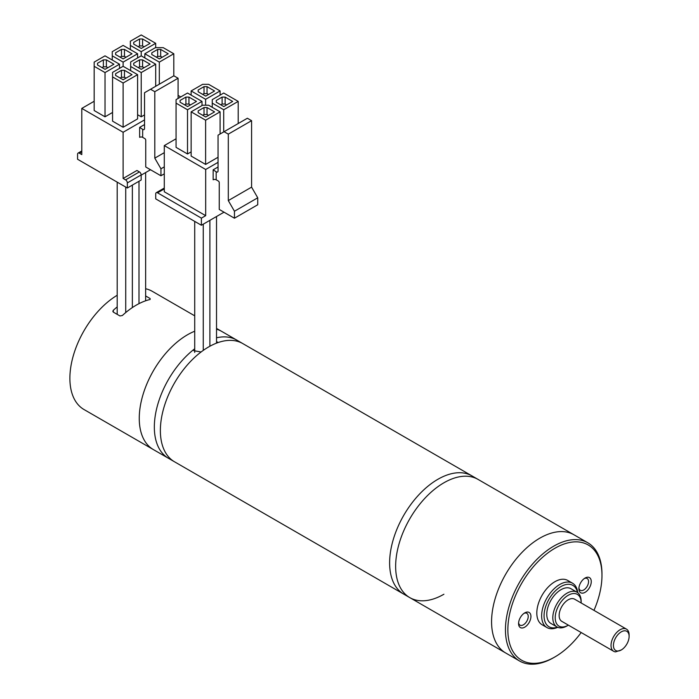 <?xml version="1.0" encoding="UTF-8"?>
<svg xmlns="http://www.w3.org/2000/svg" width="699" height="699" viewBox="0 0 699 699"><rect width="100%" height="100%" fill="white"/><g stroke="black" fill="none" stroke-linecap="round" stroke-linejoin="round"><path stroke-width="1.05" d="M139.258 418.343A68.257 39.406 120 0 0 153.396 449.588A68.257 39.406 -60 0 1 142.928 394.9A68.257 39.406 -60 0 1 187.515 334.751A68.257 39.406 -60 0 1 194.715 331.221A68.257 39.406 120 0 0 139.258 418.343M117.196 295.258A68.257 39.406 120 0 0 69.883 378.29A68.257 39.406 120 0 0 84.02 409.535L168.476 458.299A68.257 39.406 -60 0 1 156.646 408.688A68.257 39.406 -60 0 1 194.715 348.766A68.257 39.406 -60 0 0 156.646 408.688A68.257 39.406 -60 0 0 168.476 458.299L174.505 461.786A68.257 39.406 -60 0 1 164.047 407.089A68.257 39.406 -60 0 1 208.634 346.94A68.257 39.406 -60 0 1 242.763 343.567L478.037 479.4A68.257 39.406 120 0 0 443.917 482.782A68.257 39.406 -60 0 1 478.037 479.4L573.958 534.779A68.257 39.406 120 0 0 539.838 538.16A68.257 39.406 120 0 0 495.25 598.309A68.257 39.406 120 0 0 505.709 652.997L409.789 597.619A68.257 39.406 -60 0 1 399.321 542.922A68.257 39.406 -60 0 1 443.917 482.782A68.257 39.406 120 0 0 399.321 542.922A68.257 39.406 120 0 0 409.789 597.619A68.257 39.406 -60 0 0 443.917 594.237M217.424 341.977L216.174 343.27A68.257 39.406 -60 0 1 242.763 343.567L236.725 340.081A68.257 39.406 -60 0 0 216.524 337.792A68.257 39.406 -60 0 1 236.725 340.081L221.644 331.37A68.257 39.406 120 0 0 216.524 329.194A68.257 39.406 -60 0 1 221.644 331.37L216.524 328.416M194.715 315.826L152.268 291.317A68.257 39.406 120 0 0 145.637 288.748M145.637 295.948L150.119 298.534L150.119 299.487A68.257 39.406 120 0 0 122.369 315.511L119.948 315.948L113.317 312.121L112.819 311.291L113.317 310.286A68.257 39.406 -60 0 1 117.196 306.905M150.119 298.534L150.119 299.487L150.119 298.534M193.815 350.688L201.094 351.981A68.257 39.406 -60 0 0 162.736 411.947A68.257 39.406 -60 0 0 174.505 461.786L403.751 594.133A68.257 39.406 -60 0 1 393.292 539.445A68.257 39.406 -60 0 1 437.88 479.296A68.257 39.406 -60 0 1 472.008 475.914A68.257 39.406 -60 0 0 437.88 479.296A68.257 39.406 -60 0 0 393.292 539.445A68.257 39.406 -60 0 0 403.751 594.133L409.789 597.619M553.713 657.628A68.257 39.406 -60 0 1 519.584 661.009A68.257 39.406 -60 0 1 509.125 606.313A68.257 39.406 -60 0 1 553.713 546.172A68.257 39.406 -60 0 1 587.833 542.791A68.257 39.406 -60 0 1 601.97 574.036L601.97 575.426A66.545 38.419 120 0 0 554.919 548.261A66.545 38.419 120 0 0 507.858 629.764A66.545 38.419 120 0 0 554.919 656.929L553.713 657.628L554.919 656.929A66.545 38.419 120 0 0 581.175 632.534M518.614 622.722A6.824 3.941 120 0 0 519.986 625.142A6.824 3.941 120 0 0 523.394 624.801A6.824 3.941 120 0 0 527.859 618.79A6.824 3.941 120 0 0 526.81 613.32A6.824 3.941 120 0 0 524.032 613.338M524.757 612.874L524.757 612.874A8.746 5.05 120 0 0 518.571 623.578A8.746 5.05 120 0 0 524.757 627.152A8.746 5.05 120 0 0 530.934 616.439A8.746 5.05 120 0 0 524.757 612.874M578.938 587.894A6.824 3.941 120 0 0 580.31 590.306A6.824 3.941 120 0 0 583.726 589.973A6.824 3.941 120 0 0 588.182 583.953A6.824 3.941 120 0 0 587.134 578.484A6.824 3.941 120 0 0 584.364 578.51M585.08 578.038L585.08 578.038A8.746 5.05 120 0 0 578.894 588.75A8.746 5.05 120 0 0 585.08 592.324A8.746 5.05 120 0 0 591.267 581.612A8.746 5.05 120 0 0 585.08 578.038M557.741 627.309A25.592 14.775 -60 0 1 546.941 627.553A25.592 14.775 -60 0 1 543.018 607.038A25.592 14.775 -60 0 1 559.742 584.486A25.592 14.775 -60 0 1 572.542 583.219A25.592 14.775 -60 0 1 577.732 592.682M572.542 583.219L567.71 580.432A25.592 14.775 120 0 0 554.919 581.699A25.592 14.775 120 0 0 538.195 604.251A25.592 14.775 120 0 0 542.118 624.766L546.941 627.553M577.47 592.499A23.888 13.797 120 0 0 560.947 586.575A23.888 13.797 120 0 0 544.154 613.748A23.888 13.797 120 0 0 557.444 627.186M566.985 625.937A20.053 11.577 -60 0 1 556.954 626.924A20.053 11.577 -60 0 1 553.888 610.856A20.053 11.577 -60 0 1 566.985 593.189A20.053 11.577 -60 0 1 577.007 592.202A20.053 11.577 -60 0 1 581.157 601.376L581.157 602.774A18.34 10.59 120 0 0 568.191 595.286A18.34 10.59 120 0 0 555.216 617.75A18.34 10.59 120 0 0 568.191 625.238L566.985 625.937L568.191 625.238A18.34 10.59 120 0 0 568.357 625.133M577.007 592.202L570.978 588.715A20.053 11.577 120 0 0 560.947 589.711A20.053 11.577 120 0 0 547.85 607.379A20.053 11.577 120 0 0 550.926 623.447L556.954 626.924M615.557 651.879A12.8 7.392 -60 0 1 613.67 651.293A12.8 7.392 -60 0 1 611.712 641.044A12.8 7.392 -60 0 1 620.074 629.764A12.8 7.392 -60 0 1 626.47 629.126A12.8 7.392 -60 0 1 629.117 634.989L629.117 636.378A11.088 6.405 120 0 0 621.28 631.852A11.088 6.405 120 0 0 613.434 645.439A11.088 6.405 120 0 0 621.28 649.965L615.557 651.879M626.47 629.126L574.587 599.174A12.8 7.392 120 0 0 568.191 599.812A12.8 7.392 120 0 0 559.829 611.083A12.8 7.392 120 0 0 561.786 621.341L613.67 651.293M593.967 610.367A66.545 38.419 120 0 0 601.97 575.426M621.28 649.965A11.088 6.405 120 0 0 629.117 636.378M587.833 542.791L573.958 534.779A68.257 39.406 120 0 0 539.838 538.16A68.257 39.406 120 0 0 495.25 598.309A68.257 39.406 120 0 0 505.709 652.997L519.584 661.009M81.792 154.593L79.38 153.203A2.56 1.477 -120 0 0 78.105 153.072A2.56 1.477 -120 0 0 77.572 154.243L77.572 159.258L127.34 187.996L127.34 182.911A2.473 1.424 -120 0 0 125.593 179.879L123.12 178.455L123.12 132.268L81.792 108.406L81.792 154.593M94.164 101.268L81.792 108.406M144.536 119.905L123.12 132.268M178.079 95.379L180.761 96.934M137.598 114.715L141.215 116.803L144.536 114.889M94.164 66.3L105.025 72.565L119.503 64.203L105.025 55.85L94.164 62.115L94.164 110.529L105.025 116.803L112.565 112.452M123.12 66.3L112.565 72.39L112.565 121.154L123.12 127.253L137.598 118.891L137.598 74.653L123.12 66.3L123.12 62.115L137.598 53.762L123.12 45.4L112.259 51.665L112.259 55.85L123.12 62.115M173.798 53.762L163.234 47.663L155.396 47.663L144.842 53.762L159.32 62.115L173.798 53.762L173.798 75.841M144.842 57.938L144.842 53.762M159.346 58.899L168.214 53.779L160.674 49.419L157.659 49.419L151.805 52.801L151.805 54.539L159.346 58.899M130.355 45.4L141.215 51.665L155.694 43.312L141.215 34.95L130.355 41.224L130.355 49.577M141.25 48.449L150.119 43.329L142.579 38.969L139.555 38.969L133.71 42.351L133.71 44.089L141.25 48.449M142.579 38.969L142.579 45.942L139.555 45.942L138.227 46.702M144.081 46.807L142.579 45.942M133.71 42.351L133.71 44.089M139.555 38.969L139.555 45.942M162.185 57.257L160.674 56.392L157.659 56.392L156.331 57.152M160.674 49.419L160.674 56.392M151.805 52.801L151.805 54.539M157.659 49.419L157.659 56.392M159.32 84.203L159.32 62.115M155.694 47.663L155.694 43.312M141.215 55.85L130.661 61.94L130.661 66.475L141.215 72.565L155.694 64.203L141.215 55.85L141.215 51.665M112.259 60.027L112.259 55.85M123.146 58.899L132.015 53.779L124.474 49.419L121.46 49.419L115.606 52.801L115.606 54.539L123.146 58.899M141.25 69.341L150.119 64.221L142.579 59.869L139.555 59.869L133.71 63.251L133.71 64.99L141.25 69.341M124.474 49.419L124.474 56.392L121.46 56.392L120.132 57.152M125.986 57.257L124.474 56.392M115.606 52.801L115.606 54.539M121.46 49.419L121.46 56.392M144.081 67.707L142.579 66.833L139.555 66.833L138.227 67.602M142.579 59.869L142.579 66.833M133.71 63.251L133.71 64.99M139.555 59.869L139.555 66.833M137.598 57.938L137.598 53.762M130.661 70.651L130.661 66.475M155.694 86.292L155.694 64.203M141.215 116.803L141.215 72.565M112.565 76.916L123.12 83.015L137.598 74.653M123.146 79.791L132.015 74.671L124.474 70.319L121.46 70.319L115.606 73.701L115.606 75.44L123.146 79.791M105.051 69.341L113.92 64.221L106.379 59.869L103.365 59.869L97.51 63.251L97.51 64.99L105.051 69.341M106.379 59.869L106.379 66.833L103.365 66.833L102.037 67.602M107.891 67.707L106.379 66.833M97.51 63.251L97.51 64.99M103.365 59.869L103.365 66.833M125.986 78.157L124.474 77.283L121.46 77.283L120.132 78.052M124.474 70.319L124.474 77.283M115.606 73.701L115.606 75.44M121.46 70.319L121.46 77.283M123.12 127.253L123.12 83.015M119.503 68.388L119.503 64.203M105.025 116.803L105.025 72.565M123.12 178.455L136.934 170.477L139.407 171.902A2.473 1.424 -120 0 1 141.154 174.933L141.154 180.019L127.34 187.996M150.512 169.743L141.154 175.143M144.536 128.467A2.385 1.381 60 0 1 144.038 129.56A2.385 1.381 60 0 1 142.666 129.332L142.666 137.353L144.842 138.603A1.276 0.743 60 0 1 145.742 140.176L145.742 166.991L160.945 175.772L160.945 168.8L154.794 158.149L154.794 91.691L150.565 89.254L144.536 92.731L144.536 128.467M142.666 137.353A2.132 1.232 0 0 0 139.651 137.353L139.651 127.393L142.666 129.332M178.079 98.48L178.079 78.244L173.859 75.807L150.565 89.254M164.291 173.833L160.945 175.772M178.079 78.244L154.794 91.691M164.291 152.662L154.794 158.149M164.291 166.869L160.945 168.8M201.391 218.14L157.537 192.819A2.56 1.477 -120 0 0 156.253 192.688A2.56 1.477 -120 0 0 155.728 193.868L155.728 198.883L201.391 225.244L201.391 218.14L205.681 215.668L164.291 191.771L164.291 145.584L176.061 138.795M188.94 97.091L185.917 97.091L180.071 100.464L180.071 102.203L187.612 106.563L196.48 101.442L188.94 97.091L188.94 104.055L185.917 104.055L184.597 104.815M180.071 100.464L180.071 102.203M226.642 104.92L225.13 104.055L222.116 104.055L220.788 104.815M191.142 111.84L205.62 120.193L220.098 111.84L208.634 105.217L202.605 105.217L191.142 111.84L191.142 156.069L205.62 164.431L205.62 120.193M205.707 117.013L214.576 111.892L207.035 107.532L204.021 107.532L198.167 110.914L198.167 112.653L205.707 117.013M207.035 107.532L207.035 114.505L204.021 114.505L202.693 115.265M208.547 115.37L207.035 114.505M176.061 103.129L176.061 147.367L187.515 153.981L187.515 109.752L202.002 101.39L187.515 93.028L176.061 99.642L176.061 103.129L187.515 109.752M198.167 110.914L198.167 112.653M204.021 107.532L204.021 114.505M225.13 97.091L222.116 97.091L216.262 100.464L216.262 102.203L223.802 106.563L232.671 101.442L225.13 97.091L225.13 104.055M222.116 97.091L222.116 104.055M205.681 215.668L205.681 169.481L164.291 145.584M223.715 131.901L223.715 109.752L238.193 101.39L223.715 93.028L212.251 99.642L212.251 103.129L223.715 109.752M212.251 107.305L212.251 103.129M234.453 218.21L257.739 204.763L257.739 197.8L251.588 187.14L251.588 120.682L247.367 118.245L218.044 135.178L218.044 170.905A2.385 1.381 60 0 1 217.546 172.006A2.385 1.381 60 0 1 216.174 171.771L216.174 179.792L218.35 181.05A1.276 0.743 60 0 1 219.25 182.614L219.25 209.429L234.453 218.21L234.453 211.247L228.302 200.587L228.302 134.129L224.082 131.692M185.917 97.091L185.917 104.055M190.443 104.92L188.94 104.055M216.174 179.792A2.132 1.232 0 0 0 213.16 179.792L213.16 169.831L216.174 171.771M216.262 100.464L216.262 102.203M208.547 94.479L207.035 93.605L204.021 93.605L202.693 94.374M191.142 95.116L191.142 90.94L202.605 84.326L208.634 84.326L220.098 90.94L220.098 95.116M251.588 120.682L228.302 134.129M202.002 105.566L202.002 101.39M187.515 153.981L191.142 151.893M257.739 197.8L234.453 211.247M220.098 133.99L220.098 111.84M205.62 164.431L218.044 157.258M207.035 86.641L204.021 86.641L198.167 90.014L198.167 91.761L205.707 96.112L214.576 90.992L207.035 86.641L207.035 93.605M204.021 86.641L204.021 93.605M205.62 105.217L205.62 99.302L220.098 90.94M191.142 90.94L205.62 99.302M224.021 212.181L201.391 225.244M251.588 187.14L228.302 200.587M198.167 90.014L198.167 91.761M218.044 162.343L205.681 169.481M238.193 123.54L238.193 101.39M113.317 310.286L113.317 312.121M81.792 151.805L79.38 153.203M139.651 127.393L144.536 124.571M139.407 171.902L125.593 179.879M141.154 174.933L127.34 182.911M164.291 188.913L157.537 192.819M213.16 169.831L218.044 167.009M145.637 172.557L145.637 300.788M138.996 181.268L138.996 303.646M132.364 185.095L132.364 307.569M125.724 187.061L125.724 312.558M117.196 182.133L117.196 314.358M216.524 216.515L216.524 343.122M209.883 220.342L209.883 346.241M203.252 224.178L203.252 350.4M194.715 221.391L194.715 352.418M81.792 150.94L78.105 153.072M156.253 192.688L164.291 188.048"/></g></svg>
